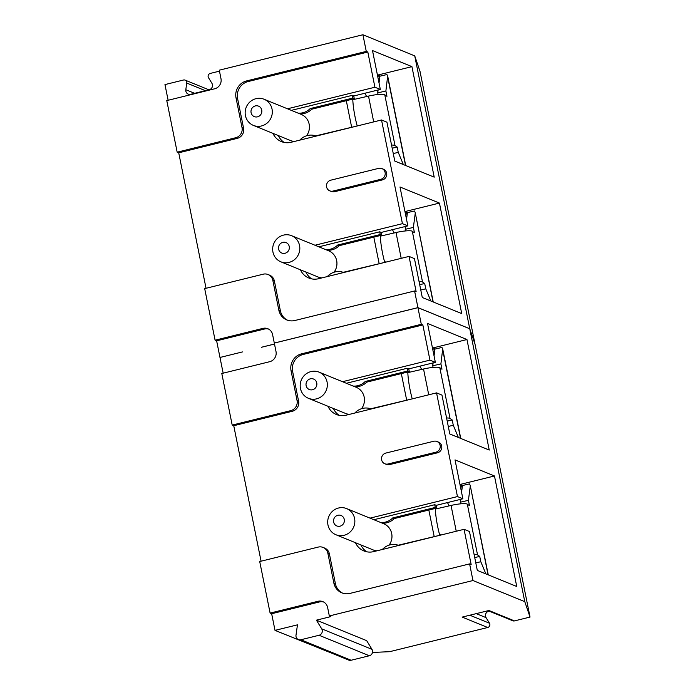 <?xml version="1.0" encoding="UTF-8"?>
<svg xmlns="http://www.w3.org/2000/svg" width="695" height="695" viewBox="0 0 695 695"><rect width="100%" height="100%" fill="white"/><g stroke="black" fill="none" stroke-linecap="round" stroke-linejoin="round"><path stroke-width="1.04" d="M472.965 580.534L329.326 615.961L327.623 607.508A8.47 8.097 -67.8 0 0 317.989 601.288L270.112 613.094L259.713 561.525L318.232 547.087A8.47 8.097 112.2 0 1 327.866 553.307L333.861 583.053A14.117 13.492 -67.8 0 0 341.827 592.844A14.117 13.492 -67.8 0 0 349.915 593.417L469.611 563.888L472.965 580.534L524.777 601.661L530.033 617.064L514.465 620.904A2.823 2.702 112.2 0 1 512.849 620.791L488.107 610.705M489.115 611.114L488.707 611.218A4.239 4.048 -67.8 0 0 486.066 617.638L489.48 623.224A2.823 2.702 112.2 0 1 487.716 627.498L389.669 651.684L372.485 652.449M530.033 617.064L475.015 344.181L469.759 328.778L524.777 601.661M261.433 347.274L274.499 344.051M261.389 347.257L274.499 344.025M268.574 329.083A8.47 8.097 -67.8 0 0 264.508 329.013L216.632 340.819L219.985 357.465L242.425 351.931L219.985 357.465M223.156 373.18L219.994 357.499M344.268 519.408A5.647 5.395 112.2 0 1 337.249 526.106A5.647 5.395 112.2 0 1 335.338 516.654A5.647 5.395 112.2 0 1 344.268 519.408M354.572 518.392A14.117 13.492 112.2 0 1 349.872 532.24A14.117 13.492 112.2 0 1 335.937 534.75A14.117 13.492 112.2 0 1 328.778 516.576A14.117 13.492 112.2 0 1 346.605 508.592A14.117 13.492 112.2 0 1 354.572 518.392M460.646 499.331L460.264 502.216L468.413 500.339L469.49 505.656L467.318 504.162A14.117 2.38 168.6 0 0 451.038 505.439L435.331 509.061M381.92 168.581L383.466 169.215A5.647 5.395 112.2 0 1 382.432 179.901L334.556 191.716A5.647 5.395 112.2 0 1 331.324 191.481L329.778 190.856A5.647 5.395 112.2 0 1 330.811 180.17L378.688 168.355A5.647 5.395 112.2 0 1 385.195 174.193A5.647 5.395 112.2 0 1 380.886 179.275L333.009 191.082A5.647 5.395 112.2 0 1 329.778 190.856M316.764 382.971A5.647 5.395 112.2 0 1 309.735 389.669A5.647 5.395 112.2 0 1 307.824 380.217A5.647 5.395 112.2 0 1 316.764 382.971M327.058 381.946A14.117 13.492 112.2 0 1 322.358 395.803A14.117 13.492 112.2 0 1 308.432 398.305A14.117 13.492 112.2 0 1 301.265 380.139A14.117 13.492 112.2 0 1 319.092 372.155A14.117 13.492 112.2 0 1 327.058 381.946M268.053 274.525A8.47 8.097 112.2 0 1 272.84 280.398L278.834 310.144A14.117 13.492 -67.8 0 0 286.8 319.943A14.117 13.492 -67.8 0 0 294.88 320.508L414.585 290.979L417.938 307.624L274.299 343.061L272.596 334.599A8.47 8.097 -67.8 0 0 262.962 328.379L215.085 340.194L204.686 288.616L263.205 274.186A8.47 8.097 112.2 0 1 268.053 274.525L269.599 275.159A8.47 8.097 112.2 0 1 274.386 281.032L280.38 310.778A14.117 13.492 -67.8 0 0 287.582 320.23M414.585 290.979L416.131 291.613L409.034 256.412L318.588 278.721A16.949 16.185 112.2 0 1 308.893 278.035A16.949 16.185 112.2 0 1 300.457 269.808M314.991 245.231L402.431 223.668L381.52 119.974L291.083 142.284A16.949 16.185 112.2 0 1 281.379 141.598A16.949 16.185 112.2 0 1 272.944 133.371M287.478 108.794L374.918 87.231L367.82 52.029L248.124 81.55A14.117 13.492 112.2 0 0 237.568 98.473L243.571 128.219A8.47 8.097 -67.8 0 1 237.238 138.375L178.719 152.813L206.041 288.286M289.242 246.508A5.647 5.395 112.2 0 1 282.213 253.197A5.647 5.395 112.2 0 1 280.311 243.745A5.647 5.395 112.2 0 1 289.242 246.508M299.545 245.483A14.117 13.492 112.2 0 1 294.845 259.339A14.117 13.492 112.2 0 1 280.91 261.841A14.117 13.492 112.2 0 1 273.752 243.676A14.117 13.492 112.2 0 1 291.579 235.692A14.117 13.492 112.2 0 1 299.545 245.483M417.938 307.624L469.751 328.752L475.006 344.155L419.988 71.281L414.733 55.878L362.92 34.75L219.281 70.178L220.984 78.639A8.47 8.097 112.2 0 1 214.651 88.795L166.774 100.601L177.173 152.179L235.692 137.74A8.47 8.097 -67.8 0 0 242.025 127.593L236.022 97.847A14.117 13.492 112.2 0 1 246.577 80.924L366.274 51.395L362.92 34.75M274.308 343.087L276.011 351.548A8.47 8.097 112.2 0 1 269.686 361.704L221.801 373.51L232.199 425.088L290.719 410.649A8.47 8.097 -67.8 0 0 297.052 400.494L291.057 370.748A14.117 13.492 112.2 0 1 301.604 353.825L421.3 324.304L417.947 307.659L274.343 343.078M487.716 627.498L462.192 617.099L488.941 610.497L514.465 620.904M329.326 615.961L330.872 616.595L316.416 620.166L321.707 628.845A4.239 4.048 112.2 0 1 319.066 635.265L300.857 639.756A4.239 4.048 112.2 0 1 296.001 635.187L297.46 624.84L275.012 630.374L271.658 613.728L270.112 613.094M298.433 639.582L348.699 660.076A4.239 4.048 112.2 0 0 351.123 660.25L369.332 655.759A4.239 4.048 112.2 0 0 371.973 649.339L366.682 640.66L316.416 620.166M334.147 654.143L275.012 630.374M261.068 561.186L233.746 425.714L292.265 411.284A8.47 8.097 -67.8 0 0 298.598 401.128L292.604 371.382A14.117 13.492 112.2 0 1 303.15 354.459L422.847 324.93L421.3 324.304M232.199 425.088L233.746 425.714M469.611 563.888L471.158 564.522L464.06 529.321L469.472 531.527L477.309 570.413L516.75 586.493L494.466 475.971L455.025 459.899L462.87 498.784L457.458 496.569L436.547 392.875L346.11 415.184A16.949 16.185 112.2 0 1 336.406 414.507A16.949 16.185 112.2 0 1 327.971 406.271M417.947 307.659L469.759 328.778M436.547 392.875L441.959 395.09L449.804 433.975L489.245 450.056L466.962 339.534L427.521 323.453L435.357 362.338L429.944 360.132L422.847 324.93M373.884 519.721L434.722 504.709L435.27 507.437L392.71 517.94A15.533 14.838 112.2 0 1 380.652 522.475M462.87 498.784L436.269 505.343L434.722 504.709M370.018 518.14L457.458 496.569M194.626 93.312L185.808 89.725L186.746 83.061A2.823 2.702 -67.8 0 0 183.515 80.012L164.967 84.59L168.129 100.271M185.808 89.725A4.239 4.048 -67.8 0 0 190.665 94.294L209.264 89.707A4.239 4.048 -67.8 0 0 211.905 83.287L208.5 77.692A2.823 2.702 -67.8 0 1 210.264 73.418L219.472 71.142M215.085 340.194L216.632 340.819M366.274 51.395L367.82 52.029M177.173 152.179L178.719 152.813M323.601 601.983A8.47 8.097 -67.8 0 0 319.535 601.922L271.658 613.728M323.079 547.434L324.626 548.06A8.47 8.097 112.2 0 1 329.413 553.941L335.407 583.678A14.117 13.492 -67.8 0 0 342.609 593.139M464.06 529.321L373.623 551.63A16.949 16.185 112.2 0 1 363.919 550.944A16.949 16.185 112.2 0 1 355.484 542.717M342.505 381.703L429.944 360.132M436.947 441.49L438.493 442.116A5.647 5.395 112.2 0 1 437.459 452.81L389.582 464.616A5.647 5.395 112.2 0 1 386.351 464.39L384.804 463.756A5.647 5.395 112.2 0 1 385.838 453.07L433.715 441.264A5.647 5.395 112.2 0 1 440.222 447.102A5.647 5.395 112.2 0 1 435.913 452.176L388.036 463.991A5.647 5.395 112.2 0 1 384.804 463.756M432.472 348.039L466.962 339.534M421.596 369.445A37.417 9.087 76.1 0 0 419.962 366.135M407.791 372.007A37.417 9.087 76.1 0 0 412.144 398.565M432.889 364.701L432.559 363.033M346.371 383.275L407.209 368.272L408.756 368.906L409.312 371.634L401.328 373.597L406.636 399.92M354.841 413.03A15.533 14.838 112.2 0 1 370.704 408.782L413.325 398.609M413.777 398.496L413.264 398.287M349.455 414.359A14.117 13.492 112.2 0 1 345.545 413.438L308.432 398.305M319.092 372.155L356.214 387.289A14.117 13.492 112.2 0 1 364.18 397.088A14.117 13.492 112.2 0 1 361.539 408.712M401.328 373.597L366.752 382.128A15.533 14.838 112.2 0 1 354.685 386.663M339.221 415.349A16.949 16.185 112.2 0 1 333.383 408.486M366.734 551.787A16.949 16.185 112.2 0 1 360.896 544.923M376.968 550.796A14.117 13.492 112.2 0 1 373.059 549.884L335.937 534.75M346.605 508.592L383.727 523.726A14.117 13.492 112.2 0 1 391.693 533.525A14.117 13.492 112.2 0 1 389.052 545.149M436.269 505.343L436.816 508.071L428.841 510.034L434.149 536.366M428.841 510.034L394.256 518.566A15.533 14.838 112.2 0 1 382.198 523.109M394.256 518.566L392.71 517.94M436.816 508.071L435.27 507.437M459.986 484.484L494.466 475.971M449.109 505.882A37.417 9.087 76.1 0 0 447.467 502.581M435.305 508.445A37.417 9.087 76.1 0 0 439.657 535.002M460.403 501.138L460.064 499.47M461.428 485.075A5.647 0.956 -11.4 0 1 460.246 485.788M462.088 488.316L461.367 484.771L462.453 485.518L461.567 492.303M488.055 574.791L470.211 485.353L469.464 483.902L462.453 485.518M470.237 486.439L468.413 500.339M485.892 573.905L480.792 561.734L479.724 556.417L474.72 557.564M475.797 562.889L480.792 561.734M479.724 556.417L477.552 554.923A14.117 2.38 168.6 0 0 474.086 554.41M382.354 549.476A15.533 14.838 112.2 0 1 398.218 545.228L440.839 535.046M441.29 534.933L440.778 534.724M434.575 351.879L433.862 348.334L434.94 349.081L434.054 355.866M407.209 368.272L407.765 371L365.205 381.494A15.533 14.838 112.2 0 1 353.138 386.038M366.752 382.128L365.205 381.494M409.312 371.634L407.765 371M407.062 215.407L406.34 211.862L407.426 212.609L406.532 219.394M433.028 301.882L415.176 212.453L414.437 210.993L407.426 212.609M405.611 226.422L405.237 229.307L413.386 227.43L415.21 213.53M430.865 301.005L425.766 288.833L424.697 283.508L419.693 284.663M420.77 289.98L425.766 288.833M413.386 227.43L414.463 232.756L412.291 231.261A14.117 2.38 168.6 0 0 396.011 232.53L380.304 236.152M424.697 283.508L422.525 282.014A14.117 2.38 168.6 0 0 419.059 281.51M405.376 228.238L405.037 226.561M406.401 212.166A5.647 0.956 -11.4 0 1 405.22 212.887M321.941 277.896A14.117 13.492 112.2 0 1 318.032 276.975L280.91 261.841M291.579 235.692L328.692 250.826A14.117 13.492 112.2 0 1 336.667 260.616A14.117 13.492 112.2 0 1 334.017 272.24M394.082 232.981A37.417 9.087 76.1 0 0 392.44 229.671M380.278 235.536A37.417 9.087 76.1 0 0 384.63 262.102M318.857 246.812L379.696 231.809L381.242 232.434L381.79 235.162L373.814 237.134L379.123 263.457M373.814 237.134L339.23 245.665A15.533 14.838 112.2 0 1 327.171 250.2M311.708 278.886A16.949 16.185 112.2 0 1 305.87 272.014M327.328 276.567A15.533 14.838 112.2 0 1 343.191 272.318L385.812 262.137M386.255 262.032L385.751 261.824M379.696 231.809L380.243 234.536L337.683 245.031A15.533 14.838 112.2 0 1 325.625 249.566M339.23 245.665L337.683 245.031M381.79 235.162L380.243 234.536M409.034 256.412L414.446 258.618L422.282 297.503L461.723 313.584L439.44 203.07L399.999 186.99L407.843 225.875L402.431 223.668M404.959 211.575L439.44 203.07M379.548 78.969L378.836 75.425L379.913 76.172L379.027 82.957M272.032 109.046A14.117 13.492 112.2 0 1 267.332 122.893A14.117 13.492 112.2 0 1 253.406 125.404A14.117 13.492 112.2 0 1 246.239 107.23A14.117 13.492 112.2 0 1 264.065 99.246A14.117 13.492 112.2 0 1 272.032 109.046M294.428 141.459A14.117 13.492 112.2 0 1 290.519 140.538L253.406 125.404M264.065 99.246L301.187 114.38A14.117 13.492 112.2 0 1 309.153 124.179A14.117 13.492 112.2 0 1 306.512 135.803M366.569 96.536A37.417 9.087 76.1 0 0 364.936 93.234M352.765 99.098A37.417 9.087 76.1 0 0 357.117 125.656M377.863 91.801L377.533 90.124M291.344 110.375L352.183 95.363L353.729 95.997L354.285 98.725L346.301 100.697L351.609 127.02M346.301 100.697L311.725 109.219A15.533 14.838 112.2 0 1 299.658 113.763M284.194 142.449A16.949 16.185 112.2 0 1 278.356 135.577M299.814 140.129A15.533 14.838 112.2 0 1 315.678 135.881L358.299 125.699M358.75 125.587L358.238 125.378M352.183 95.363L352.739 98.091L310.179 108.594A15.533 14.838 112.2 0 1 298.112 113.129M311.725 109.219L310.179 108.594M354.285 98.725L352.739 98.091M381.52 119.974L386.933 122.181L394.777 161.066L434.21 177.147L411.927 66.633L372.494 50.553L380.33 89.438L374.918 87.231M377.446 75.138L411.927 66.633M469.751 328.752L414.733 55.878M353.729 95.997L380.33 89.438M379.913 76.172L386.924 74.556L387.671 76.007L405.715 165.532M378.897 75.729A5.647 0.956 -11.4 0 1 377.715 76.441M378.106 89.985L377.724 92.869L385.881 90.993L387.671 76.007M378.054 94.494L377.724 92.869M381.242 232.434L407.843 225.875M405.567 230.94L405.237 229.307M408.756 368.906L435.357 362.338M434.94 349.081L441.951 347.465L442.698 348.916L460.75 438.432M433.923 348.629A5.647 0.956 -11.4 0 1 432.742 349.35M433.133 362.886L432.75 365.779L440.908 363.902L442.698 348.916M433.081 367.403L432.75 365.779M460.594 503.84L460.264 502.216M403.352 164.567L398.261 152.387L397.184 147.071L395.012 145.576L384.778 94.815L386.95 96.318L385.881 90.993M393.257 153.543L398.261 152.387M397.184 147.071L392.18 148.217M384.778 94.815A14.117 2.38 168.6 0 0 368.506 96.092L352.791 99.715M395.012 145.576A14.117 2.38 168.6 0 0 391.546 145.064M458.379 437.468L453.288 425.297L452.21 419.971L447.215 421.127M448.284 426.452L453.288 425.297M452.21 419.971L450.047 418.477A14.117 2.38 168.6 0 0 446.572 417.973M440.908 363.902L441.977 369.219L439.813 367.724A14.117 2.38 168.6 0 0 423.533 369.002L407.817 372.616M261.737 110.071A5.647 5.395 112.2 0 1 254.709 116.76A5.647 5.395 112.2 0 1 252.798 107.308A5.647 5.395 112.2 0 1 261.737 110.071M456.241 531.249L451.038 505.439M333.009 191.082L334.556 191.716M205.39 90.663L186.746 83.061M262.962 328.379L264.508 329.013M278.834 310.144L280.38 310.778M272.84 280.398L274.386 281.032M246.577 80.924L248.124 81.55M236.022 97.847L237.568 98.473M242.025 127.593L243.571 128.219M235.692 137.74L237.238 138.375M380.886 179.275L382.432 179.901M317.989 601.288L319.535 601.922M388.036 463.991L389.582 464.616M435.913 452.176L437.459 452.81M290.719 410.649L292.265 411.284M297.052 400.494L298.598 401.128M291.057 370.748L292.604 371.382M301.604 353.825L303.15 354.459M327.866 553.307L329.413 553.941M333.861 583.053L335.407 583.678M371.973 649.339L321.707 628.845M369.332 655.759L319.066 635.265M351.123 660.25L300.857 639.756M487.699 610.809L488.707 611.218M476.249 613.633L486.066 617.638M469.829 615.214L489.48 623.224M477.552 554.923L467.318 504.162M401.215 258.34L396.011 232.53M422.525 282.014L412.291 231.261M405.515 165.445L387.697 77.093M373.71 121.903L368.506 96.092M428.737 394.803L423.533 369.002M460.542 438.354L442.724 349.993M450.047 418.477L439.813 367.724M185.131 80.125L208.856 89.803M415.176 212.453L433.228 301.969M470.211 485.353L488.255 574.869"/></g></svg>
